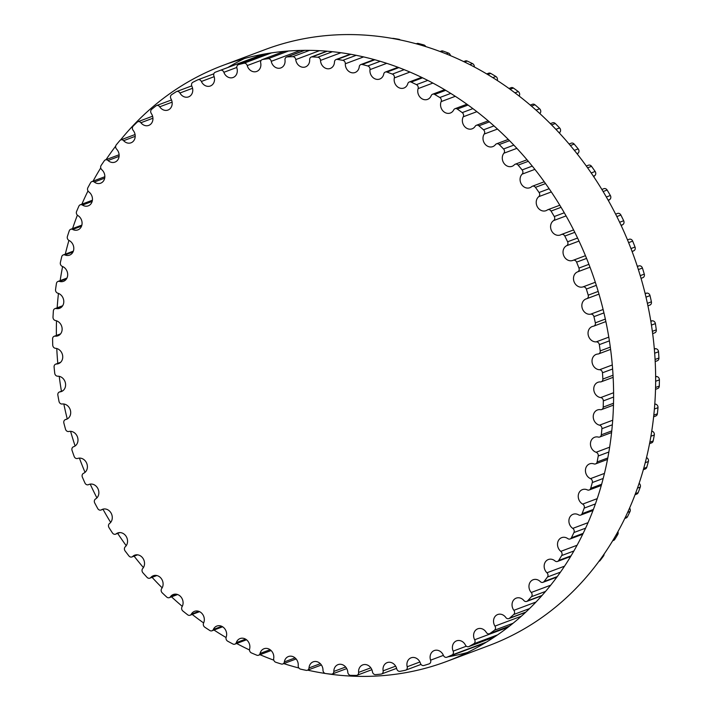 <?xml version="1.0" encoding="UTF-8"?>
<svg xmlns="http://www.w3.org/2000/svg" width="712" height="712" viewBox="0 0 712 712"><rect width="100%" height="100%" fill="white"/><g stroke="black" fill="none" stroke-linecap="round" stroke-linejoin="round"><path stroke-width="1.07" d="M65.673 419.537A7.992 6.844 -110.6 0 0 66.519 419.297A7.992 6.844 -110.6 0 0 70.355 410.139A7.992 6.844 -110.6 0 0 62.184 404.007A3.044 2.608 69.4 0 1 59.007 401.372A314.642 269.412 69.4 0 1 57.859 395.142A3.044 2.608 69.4 0 1 59.959 391.876A7.992 6.844 -110.6 0 0 61.419 391.538A7.992 6.844 -110.6 0 0 65.353 382.736A7.992 6.844 -110.6 0 0 57.716 376.194A3.044 2.608 69.4 0 1 54.735 373.275A314.642 269.412 69.4 0 1 54.094 367.009A3.044 2.608 69.4 0 1 56.471 364.01A7.992 6.844 -110.6 0 0 58.553 363.627A7.992 6.844 -110.6 0 0 62.567 355.181A7.992 6.844 -110.6 0 0 55.492 348.302A3.044 2.608 69.4 0 1 52.733 345.115A314.642 269.412 69.4 0 1 52.59 338.868A3.044 2.608 69.4 0 1 55.224 336.153A7.992 6.844 -110.6 0 0 57.948 335.806A7.992 6.844 -110.6 0 0 62.024 327.716A7.992 6.844 -110.6 0 0 55.518 320.56A3.044 2.608 69.4 0 1 52.999 317.125A314.642 269.412 69.4 0 1 53.373 310.948A3.044 2.608 69.4 0 1 56.239 308.536A7.992 6.844 -110.6 0 0 59.603 308.296A7.992 6.844 -110.6 0 0 63.733 300.562A7.992 6.844 -110.6 0 0 57.806 293.193A3.044 2.608 69.4 0 1 55.554 289.544A314.642 269.412 69.4 0 1 56.435 283.492A3.044 2.608 69.4 0 1 59.505 281.409A7.992 6.844 -110.6 0 0 63.501 281.32A7.992 6.844 -110.6 0 0 67.667 273.942A7.992 6.844 -110.6 0 0 62.336 266.422A3.044 2.608 69.4 0 1 60.369 262.595A314.642 269.412 69.4 0 1 61.739 256.712A3.044 2.608 69.4 0 1 65.006 254.976A7.992 6.844 -110.6 0 0 69.616 255.11A7.992 6.844 -110.6 0 0 73.799 248.096A7.992 6.844 -110.6 0 0 69.055 240.478A3.044 2.608 69.4 0 1 67.391 236.509A314.642 269.412 69.4 0 1 69.251 230.848A3.044 2.608 69.4 0 1 72.677 229.46A7.992 6.844 -110.6 0 0 77.893 229.887A7.992 6.844 -110.6 0 0 82.085 223.221A7.992 6.844 -110.6 0 0 77.928 215.585A3.044 2.608 69.4 0 1 76.576 211.491A314.642 269.412 69.4 0 1 78.907 206.088A3.044 2.608 69.4 0 1 82.459 205.083A7.992 6.844 -110.6 0 0 88.27 205.848A7.992 6.844 -110.6 0 0 92.453 199.538A7.992 6.844 -110.6 0 0 88.875 191.929A3.044 2.608 69.4 0 1 87.852 187.754A314.642 269.412 69.4 0 1 90.629 182.664A3.044 2.608 69.4 0 1 94.287 182.032A7.992 6.844 -110.6 0 0 100.65 183.198A7.992 6.844 -110.6 0 0 104.815 177.244A7.992 6.844 -110.6 0 0 101.798 169.714A3.044 2.608 69.4 0 1 101.113 165.487A314.642 269.412 69.4 0 1 104.317 160.761A3.044 2.608 69.4 0 1 108.037 160.511A7.992 6.844 -110.6 0 0 114.944 162.122A7.992 6.844 -110.6 0 0 116.599 149.128A3.044 2.608 69.4 0 1 116.252 144.892A314.642 269.412 69.4 0 1 119.856 140.549A3.044 2.608 69.4 0 1 123.621 140.691A7.992 6.844 -110.6 0 0 131.026 142.8A7.992 6.844 -110.6 0 0 133.144 130.34A3.044 2.608 69.4 0 1 133.144 126.122A314.642 269.412 69.4 0 1 137.122 122.215A3.044 2.608 69.4 0 1 140.896 122.731A7.992 6.844 -110.6 0 0 148.755 125.392A7.992 6.844 -110.6 0 0 151.309 113.502A3.044 2.608 69.4 0 1 151.647 109.345A314.642 269.412 69.4 0 1 155.972 105.892A3.044 2.608 69.4 0 1 159.719 106.8A7.992 6.844 -110.6 0 0 167.996 110.04A7.992 6.844 -110.6 0 0 170.942 98.763A3.044 2.608 69.4 0 1 171.619 94.687A314.642 269.412 69.4 0 1 176.238 91.732A3.044 2.608 69.4 0 1 179.931 93.005A7.992 6.844 -110.6 0 0 188.591 96.868A7.992 6.844 -110.6 0 0 191.866 86.232A3.044 2.608 69.4 0 1 192.881 82.281A314.642 269.412 69.4 0 1 197.767 79.842A3.044 2.608 69.4 0 1 201.38 81.48A7.992 6.844 -110.6 0 0 210.36 85.992A7.992 6.844 -110.6 0 0 213.929 76.015A3.044 2.608 69.4 0 1 215.264 72.232A314.642 269.412 69.4 0 1 217.471 71.387A314.642 269.412 69.4 0 1 220.373 70.319A3.044 2.608 69.4 0 1 223.871 72.304A7.992 6.844 -110.6 0 0 233.127 77.492A7.992 6.844 -110.6 0 0 236.927 68.21A3.044 2.608 69.4 0 1 238.582 64.605A314.642 269.412 69.4 0 1 243.878 63.252A3.044 2.608 69.4 0 1 247.224 65.566A7.992 6.844 -110.6 0 0 256.703 71.449A7.992 6.844 -110.6 0 0 260.681 62.87A3.044 2.608 69.4 0 1 262.639 59.488A314.642 269.412 69.4 0 1 268.068 58.687A3.044 2.608 69.4 0 1 271.254 61.321A7.992 6.844 -110.6 0 0 280.893 67.907A7.992 6.844 -110.6 0 0 284.996 60.039A3.044 2.608 69.4 0 1 287.239 56.907A314.642 269.412 69.4 0 1 292.757 56.675A3.044 2.608 69.4 0 1 295.747 59.594A7.992 6.844 -110.6 0 0 305.493 66.901A7.992 6.844 -110.6 0 0 309.667 59.746A3.044 2.608 69.4 0 1 312.176 56.88A314.642 269.412 69.4 0 1 317.748 57.227A3.044 2.608 69.4 0 1 320.507 60.413A7.992 6.844 -110.6 0 0 330.306 68.432A7.992 6.844 -110.6 0 0 334.489 61.989A3.044 2.608 69.4 0 1 337.239 59.416A314.642 269.412 69.4 0 1 342.81 60.333A3.044 2.608 69.4 0 1 345.329 63.76A7.992 6.844 -110.6 0 0 355.119 72.49A7.992 6.844 -110.6 0 0 359.257 66.75A3.044 2.608 69.4 0 1 362.23 64.498A314.642 269.412 69.4 0 1 367.757 65.967A3.044 2.608 69.4 0 1 370.009 69.616A7.992 6.844 -110.6 0 0 372.679 77.279A7.992 6.844 -110.6 0 0 379.736 79.041A7.992 6.844 -110.6 0 0 383.759 73.995A3.044 2.608 69.4 0 1 386.936 72.081A314.642 269.412 69.4 0 1 392.374 74.093A3.044 2.608 69.4 0 1 394.341 77.919A7.992 6.844 -110.6 0 0 396.637 86.019A7.992 6.844 -110.6 0 0 403.944 88.03A7.992 6.844 -110.6 0 0 407.807 83.651A3.044 2.608 69.4 0 1 411.153 82.094A314.642 269.412 69.4 0 1 416.449 84.639A3.044 2.608 69.4 0 1 418.113 88.617A7.992 6.844 -110.6 0 0 420 97.117A7.992 6.844 -110.6 0 0 427.538 99.386A7.992 6.844 -110.6 0 0 431.187 95.657A3.044 2.608 69.4 0 1 434.685 94.456A314.642 269.412 69.4 0 1 439.802 97.517A3.044 2.608 69.4 0 1 441.146 101.611A7.992 6.844 -110.6 0 0 442.57 110.476A7.992 6.844 -110.6 0 0 450.34 113.021A7.992 6.844 -110.6 0 0 453.722 109.897A3.044 2.608 69.4 0 1 457.327 109.07A314.642 269.412 69.4 0 1 462.222 112.621A3.044 2.608 69.4 0 1 463.245 116.795A7.992 6.844 -110.6 0 0 464.162 125.98A7.992 6.844 -110.6 0 0 472.154 128.801A7.992 6.844 -110.6 0 0 475.207 126.264A3.044 2.608 69.4 0 1 478.9 125.819A314.642 269.412 69.4 0 1 483.528 129.815A3.044 2.608 69.4 0 1 484.222 134.043A7.992 6.844 -110.6 0 0 484.587 143.495A7.992 6.844 -110.6 0 0 492.784 146.619A7.992 6.844 -110.6 0 0 495.472 144.607A3.044 2.608 69.4 0 1 499.219 144.554A314.642 269.412 69.4 0 1 503.553 148.977A3.044 2.608 69.4 0 1 503.9 153.214A7.992 6.844 -110.6 0 0 503.687 162.888A7.992 6.844 -110.6 0 0 512.079 166.314A7.992 6.844 -110.6 0 0 514.349 164.792A3.044 2.608 69.4 0 1 518.122 165.122A314.642 269.412 69.4 0 1 522.119 169.928A3.044 2.608 69.4 0 1 522.119 174.146A7.992 6.844 -110.6 0 0 521.291 183.99A7.992 6.844 -110.6 0 0 529.87 187.728A7.992 6.844 -110.6 0 0 531.686 186.651A3.044 2.608 69.4 0 1 535.442 187.354A314.642 269.412 69.4 0 1 539.073 192.507A3.044 2.608 69.4 0 1 538.735 196.672A7.992 6.844 -110.6 0 0 537.257 206.622A7.992 6.844 -110.6 0 0 546.015 210.672A7.992 6.844 -110.6 0 0 547.323 209.987A3.044 2.608 69.4 0 1 551.052 211.072A314.642 269.412 69.4 0 1 554.274 216.528A3.044 2.608 69.4 0 1 553.598 220.595A7.992 6.844 -110.6 0 0 551.462 230.59A7.992 6.844 -110.6 0 0 560.38 234.969A7.992 6.844 -110.6 0 0 561.154 234.613A3.044 2.608 69.4 0 1 564.812 236.072A314.642 269.412 69.4 0 1 567.606 241.786A3.044 2.608 69.4 0 1 566.592 245.729A7.992 6.844 -110.6 0 0 563.762 255.706A7.992 6.844 -110.6 0 0 572.831 260.423A7.992 6.844 -110.6 0 0 573.053 260.334A3.044 2.608 69.4 0 1 576.604 262.149A314.642 269.412 69.4 0 1 578.954 268.068A3.044 2.608 69.4 0 1 577.61 271.859A7.992 6.844 -110.6 0 0 574.006 281.543A7.992 6.844 -110.6 0 0 582.914 286.927A3.044 2.608 69.4 0 1 586.341 289.081A314.642 269.412 69.4 0 1 588.219 295.168A3.044 2.608 69.4 0 1 586.563 298.764A7.992 6.844 -110.6 0 0 586.029 298.942A7.992 6.844 -110.6 0 0 582.238 308.26A7.992 6.844 -110.6 0 0 590.666 314.179A3.044 2.608 69.4 0 1 593.933 316.653A314.642 269.412 69.4 0 1 595.33 322.848A3.044 2.608 69.4 0 1 593.372 326.23A7.992 6.844 -110.6 0 0 592.224 326.532A7.992 6.844 -110.6 0 0 588.334 335.512A7.992 6.844 -110.6 0 0 596.238 341.858A3.044 2.608 69.4 0 1 599.326 344.635A314.642 269.412 69.4 0 1 600.216 350.891A3.044 2.608 69.4 0 1 597.982 354.024A7.992 6.844 -110.6 0 0 596.202 354.389A7.992 6.844 -110.6 0 0 592.233 363.013A7.992 6.844 -110.6 0 0 599.593 369.733A3.044 2.608 69.4 0 1 602.468 372.794A314.642 269.412 69.4 0 1 602.859 379.051A3.044 2.608 69.4 0 1 600.349 381.917A7.992 6.844 -110.6 0 0 597.947 382.291A7.992 6.844 -110.6 0 0 593.897 390.559A7.992 6.844 -110.6 0 0 600.688 397.581A3.044 2.608 69.4 0 1 603.331 400.892A314.642 269.412 69.4 0 1 603.215 407.113A3.044 2.608 69.4 0 1 600.465 409.685A7.992 6.844 -110.6 0 0 597.421 409.987A7.992 6.844 -110.6 0 0 593.318 417.899A7.992 6.844 -110.6 0 0 599.531 425.171A3.044 2.608 69.4 0 1 601.916 428.704A314.642 269.412 69.4 0 1 601.293 434.827A3.044 2.608 69.4 0 1 598.32 437.079A7.992 6.844 -110.6 0 0 594.636 437.257A7.992 6.844 -110.6 0 0 590.497 444.813A7.992 6.844 -110.6 0 0 596.122 452.262A3.044 2.608 69.4 0 1 598.231 456A314.642 269.412 69.4 0 1 597.11 461.972A3.044 2.608 69.4 0 1 593.933 463.895A7.992 6.844 -110.6 0 0 589.625 463.877A7.992 6.844 -110.6 0 0 585.451 471.068A7.992 6.844 -110.6 0 0 590.488 478.642A3.044 2.608 69.4 0 1 592.304 482.549A314.642 269.412 69.4 0 1 590.693 488.325A3.044 2.608 69.4 0 1 587.347 489.892A7.992 6.844 -110.6 0 0 582.425 489.616A7.992 6.844 -110.6 0 0 578.233 496.46A7.992 6.844 -110.6 0 0 582.683 504.096A3.044 2.608 69.4 0 1 584.187 508.128A314.642 269.412 69.4 0 1 582.096 513.663A3.044 2.608 69.4 0 1 578.607 514.865A7.992 6.844 -110.6 0 0 573.089 514.278A7.992 6.844 -110.6 0 0 568.897 520.757A7.992 6.844 -110.6 0 0 572.768 528.393A3.044 2.608 69.4 0 1 573.952 532.532A314.642 269.412 69.4 0 1 571.398 537.783A3.044 2.608 69.4 0 1 567.793 538.601A7.992 6.844 -110.6 0 0 561.697 537.64A7.992 6.844 -110.6 0 0 557.523 543.772A7.992 6.844 -110.6 0 0 560.816 551.355A3.044 2.608 69.4 0 1 561.679 555.556A314.642 269.412 69.4 0 1 558.68 560.469A3.044 2.608 69.4 0 1 554.986 560.914A7.992 6.844 -110.6 0 0 548.347 559.525A7.992 6.844 -110.6 0 0 546.941 572.777A3.044 2.608 69.4 0 1 547.466 577.014A314.642 269.412 69.4 0 1 544.048 581.544A3.044 2.608 69.4 0 1 540.301 581.606A7.992 6.844 -110.6 0 0 533.146 579.746A7.992 6.844 -110.6 0 0 531.25 592.482A3.044 2.608 69.4 0 1 531.428 596.709A314.642 269.412 69.4 0 1 527.628 600.839A3.044 2.608 69.4 0 1 523.863 600.51A7.992 6.844 -110.6 0 0 516.218 598.133A7.992 6.844 -110.6 0 0 513.877 610.309A3.044 2.608 69.4 0 1 513.708 614.509A314.642 269.412 69.4 0 1 509.552 618.185A3.044 2.608 69.4 0 1 505.796 617.473A7.992 6.844 -110.6 0 0 497.715 614.527A7.992 6.844 -110.6 0 0 494.956 626.115A3.044 2.608 69.4 0 1 494.448 630.236A314.642 269.412 69.4 0 1 489.981 633.449A3.044 2.608 69.4 0 1 486.252 632.354A7.992 6.844 -110.6 0 0 477.779 628.803A7.992 6.844 -110.6 0 0 474.664 639.768A3.044 2.608 69.4 0 1 473.818 643.782A314.642 269.412 69.4 0 1 469.057 646.487A3.044 2.608 69.4 0 1 465.399 645.028A7.992 6.844 -110.6 0 0 456.579 640.844A7.992 6.844 -110.6 0 0 453.143 651.151A3.044 2.608 69.4 0 1 451.969 655.022A314.642 269.412 69.4 0 1 446.967 657.203A3.044 2.608 69.4 0 1 443.407 655.387A7.992 6.844 -110.6 0 0 434.284 650.546A7.992 6.844 -110.6 0 0 430.591 660.175A3.044 2.608 69.4 0 1 429.096 663.869A314.642 269.412 69.4 0 1 423.889 665.506A3.044 2.608 69.4 0 1 420.463 663.353A7.992 6.844 -110.6 0 0 411.091 657.817A7.992 6.844 -110.6 0 0 407.193 666.752A3.044 2.608 69.4 0 1 405.386 670.25A314.642 269.412 69.4 0 1 400.019 671.327A3.044 2.608 69.4 0 1 396.744 668.853A7.992 6.844 -110.6 0 0 387.186 662.614A7.992 6.844 -110.6 0 0 383.127 670.846A3.044 2.608 69.4 0 1 381.027 674.104A314.642 269.412 69.4 0 1 375.544 674.62A3.044 2.608 69.4 0 1 372.465 671.834A7.992 6.844 -110.6 0 0 362.764 664.892A7.992 6.844 -110.6 0 0 358.608 672.404A3.044 2.608 69.4 0 1 356.24 675.412A314.642 269.412 69.4 0 1 350.687 675.35A3.044 2.608 69.4 0 1 347.812 672.288A7.992 6.844 -110.6 0 0 338.031 664.634A7.992 6.844 -110.6 0 0 333.839 671.434A3.044 2.608 69.4 0 1 331.205 674.148A314.642 269.412 69.4 0 1 325.633 673.525A3.044 2.608 69.4 0 1 322.99 670.206A7.992 6.844 -110.6 0 0 313.191 661.84A7.992 6.844 -110.6 0 0 309.017 667.927A3.044 2.608 69.4 0 1 306.151 670.339A314.642 269.412 69.4 0 1 300.598 669.147A3.044 2.608 69.4 0 1 298.212 665.604A7.992 6.844 -110.6 0 0 288.449 656.526A7.992 6.844 -110.6 0 0 284.355 661.911A3.044 2.608 69.4 0 1 281.285 664.002A314.642 269.412 69.4 0 1 275.793 662.258A3.044 2.608 69.4 0 1 273.684 658.52A7.992 6.844 -110.6 0 0 271.192 650.626A7.992 6.844 -110.6 0 0 264.01 648.748A7.992 6.844 -110.6 0 0 260.058 653.456A3.044 2.608 69.4 0 1 256.792 655.191A314.642 269.412 69.4 0 1 251.425 652.913A3.044 2.608 69.4 0 1 249.6 649.006A7.992 6.844 -110.6 0 0 247.509 640.702A7.992 6.844 -110.6 0 0 240.086 638.557A7.992 6.844 -110.6 0 0 236.322 642.616A3.044 2.608 69.4 0 1 232.895 643.995A314.642 269.412 69.4 0 1 227.68 641.183A3.044 2.608 69.4 0 1 226.176 637.151A7.992 6.844 -110.6 0 0 224.52 628.465A7.992 6.844 -110.6 0 0 216.857 626.053A7.992 6.844 -110.6 0 0 213.342 629.479A3.044 2.608 69.4 0 1 209.782 630.485A314.642 269.412 69.4 0 1 204.771 627.183A3.044 2.608 69.4 0 1 203.588 623.044A7.992 6.844 -110.6 0 0 202.413 614.02A7.992 6.844 -110.6 0 0 194.527 611.332A7.992 6.844 -110.6 0 0 191.305 614.162A3.044 2.608 69.4 0 1 187.656 614.794A314.642 269.412 69.4 0 1 182.886 611.021A3.044 2.608 69.4 0 1 182.032 606.811A7.992 6.844 -110.6 0 0 181.382 597.484A7.992 6.844 -110.6 0 0 173.283 594.511A7.992 6.844 -110.6 0 0 170.408 596.781A3.044 2.608 69.4 0 1 166.688 597.03A314.642 269.412 69.4 0 1 162.203 592.82A3.044 2.608 69.4 0 1 161.677 588.584A7.992 6.844 -110.6 0 0 161.597 579.007A7.992 6.844 -110.6 0 0 153.303 575.741A7.992 6.844 -110.6 0 0 150.819 577.494A3.044 2.608 69.4 0 1 147.055 577.361A314.642 269.412 69.4 0 1 142.889 572.742A3.044 2.608 69.4 0 1 142.712 568.514A7.992 6.844 -110.6 0 0 143.228 558.742A7.992 6.844 -110.6 0 0 134.737 555.164A7.992 6.844 -110.6 0 0 132.699 556.455A3.044 2.608 69.4 0 1 128.925 555.938A314.642 269.412 69.4 0 1 125.107 550.954A3.044 2.608 69.4 0 1 125.276 546.763A7.992 6.844 -110.6 0 0 126.425 536.857A7.992 6.844 -110.6 0 0 117.756 532.959A7.992 6.844 -110.6 0 0 116.19 533.84A3.044 2.608 69.4 0 1 112.443 532.941A314.642 269.412 69.4 0 1 109.016 527.628A3.044 2.608 69.4 0 1 109.523 523.507A7.992 6.844 -110.6 0 0 111.321 513.53A7.992 6.844 -110.6 0 0 102.484 509.311A7.992 6.844 -110.6 0 0 101.433 509.828A3.044 2.608 69.4 0 1 97.74 508.555A314.642 269.412 69.4 0 1 94.732 502.966A3.044 2.608 69.4 0 1 95.577 498.952A7.992 6.844 -110.6 0 0 98.06 488.957A7.992 6.844 -110.6 0 0 89.062 484.418A7.992 6.844 -110.6 0 0 88.564 484.632A3.044 2.608 69.4 0 1 84.951 482.994A314.642 269.412 69.4 0 1 82.378 477.173A3.044 2.608 69.4 0 1 83.553 473.302A7.992 6.844 -110.6 0 0 86.748 463.396A7.992 6.844 -110.6 0 0 77.67 458.448A3.044 2.608 69.4 0 1 74.173 456.463A314.642 269.412 69.4 0 1 72.063 450.456A3.044 2.608 69.4 0 1 73.559 446.753A7.992 6.844 -110.6 0 0 73.799 446.673A7.992 6.844 -110.6 0 0 77.537 437.168A7.992 6.844 -110.6 0 0 68.859 431.499A3.044 2.608 69.4 0 1 65.504 429.176A314.642 269.412 69.4 0 1 63.866 423.035A3.044 2.608 69.4 0 1 65.673 419.537L67.311 418.923M392.437 38.421A3.044 2.608 69.4 0 1 393.318 38.386A314.642 269.412 69.4 0 1 398.889 39.302A3.044 2.608 69.4 0 1 400.171 39.908M416.262 43.779L416.903 43.539A3.044 2.608 69.4 0 1 418.309 43.468A314.642 269.412 69.4 0 1 423.836 44.936A3.044 2.608 69.4 0 1 425.723 46.547M440.141 51.504L441.378 51.041A3.044 2.608 69.4 0 1 443.015 51.05A314.642 269.412 69.4 0 1 448.444 53.062A3.044 2.608 69.4 0 1 450.438 55.589M463.726 61.57L465.354 60.956A3.044 2.608 69.4 0 1 467.232 61.063A314.642 269.412 69.4 0 1 472.528 63.608A3.044 2.608 69.4 0 1 474.326 66.928M486.759 73.915L488.654 73.203A3.044 2.608 69.4 0 1 490.755 73.425A314.642 269.412 69.4 0 1 495.872 76.487A3.044 2.608 69.4 0 1 497.279 80.447M509.009 88.457L511.082 87.683A3.044 2.608 69.4 0 1 513.405 88.039A314.642 269.412 69.4 0 1 518.3 91.59A3.044 2.608 69.4 0 1 519.324 95.764A7.992 6.844 -110.6 0 0 519.182 96.04M530.28 105.073L532.442 104.264A3.044 2.608 69.4 0 1 534.97 104.789A314.642 269.412 69.4 0 1 539.607 108.785A3.044 2.608 69.4 0 1 540.292 113.012A7.992 6.844 -110.6 0 0 539.936 113.617M550.367 123.639L552.565 122.811A3.044 2.608 69.4 0 1 555.298 123.523A314.642 269.412 69.4 0 1 559.623 127.946A3.044 2.608 69.4 0 1 559.979 132.183A7.992 6.844 -110.6 0 0 559.383 133.037M569.102 144.002L571.291 143.183A3.044 2.608 69.4 0 1 574.192 144.091A314.642 269.412 69.4 0 1 578.188 148.897A3.044 2.608 69.4 0 1 578.197 153.116A7.992 6.844 -110.6 0 0 577.37 154.13M586.323 166.003L588.45 165.202A3.044 2.608 69.4 0 1 591.521 166.323A314.642 269.412 69.4 0 1 595.143 171.476A3.044 2.608 69.4 0 1 594.805 175.642A7.992 6.844 -110.6 0 0 593.764 176.727M601.88 189.454L603.901 188.689A3.044 2.608 69.4 0 1 607.131 190.042A314.642 269.412 69.4 0 1 610.353 195.497A3.044 2.608 69.4 0 1 609.677 199.565A7.992 6.844 -110.6 0 0 608.431 200.65M617.233 213.582A3.044 2.608 69.4 0 1 620.891 215.042A314.642 269.412 69.4 0 1 623.685 220.756A3.044 2.608 69.4 0 1 622.671 224.698A7.992 6.844 -110.6 0 0 621.264 225.704M627.432 239.73A7.992 6.844 -110.6 0 0 628.652 239.481M629.203 239.268L629.123 239.303A3.044 2.608 69.4 0 1 632.683 241.119A314.642 269.412 69.4 0 1 635.024 247.037A3.044 2.608 69.4 0 1 633.689 250.829A7.992 6.844 -110.6 0 0 632.167 251.692M637.258 266.146A7.992 6.844 -110.6 0 0 638.984 265.896A3.044 2.608 69.4 0 1 642.42 268.05A314.642 269.412 69.4 0 1 644.289 274.138A3.044 2.608 69.4 0 1 642.642 277.733M645.045 293.219A7.992 6.844 -110.6 0 0 646.736 293.148A3.044 2.608 69.4 0 1 650.012 295.622A314.642 269.412 69.4 0 1 651.4 301.817A3.044 2.608 69.4 0 1 649.887 305.083L647.92 305.822M650.732 320.747A7.992 6.844 -110.6 0 0 652.317 320.827A3.044 2.608 69.4 0 1 655.396 323.604A314.642 269.412 69.4 0 1 656.295 329.861A3.044 2.608 69.4 0 1 654.728 332.851L652.646 333.634M654.266 348.515A7.992 6.844 -110.6 0 0 655.663 348.702A3.044 2.608 69.4 0 1 658.538 351.764A314.642 269.412 69.4 0 1 658.929 358.02A3.044 2.608 69.4 0 1 657.345 360.744L655.173 361.562M655.619 376.301A7.992 6.844 -110.6 0 0 656.767 376.55A3.044 2.608 69.4 0 1 659.41 379.861A314.642 269.412 69.4 0 1 659.294 386.082A3.044 2.608 69.4 0 1 657.701 388.538L655.494 389.357M654.773 403.891A7.992 6.844 -110.6 0 0 655.61 404.14A3.044 2.608 69.4 0 1 657.995 407.673A314.642 269.412 69.4 0 1 657.372 413.797A3.044 2.608 69.4 0 1 655.797 415.986L653.607 416.805M651.72 431.054A7.992 6.844 -110.6 0 0 652.201 431.232A3.044 2.608 69.4 0 1 654.31 434.97A314.642 269.412 69.4 0 1 653.18 440.942A3.044 2.608 69.4 0 1 651.649 442.864L649.522 443.665M646.487 457.585A7.992 6.844 -110.6 0 0 646.567 457.611A3.044 2.608 69.4 0 1 648.383 461.518A314.642 269.412 69.4 0 1 646.763 467.294A3.044 2.608 69.4 0 1 645.294 468.968L643.301 469.706M639.1 483.288A3.044 2.608 69.4 0 1 640.266 487.097A314.642 269.412 69.4 0 1 638.174 492.633A3.044 2.608 69.4 0 1 636.777 494.057L635.015 494.724M629.568 508.039A3.044 2.608 69.4 0 1 630.031 511.501A314.642 269.412 69.4 0 1 627.468 516.752A3.044 2.608 69.4 0 1 626.186 517.936L624.744 518.478M617.891 531.677A3.044 2.608 69.4 0 1 617.749 534.525A314.642 269.412 69.4 0 1 614.75 539.438A3.044 2.608 69.4 0 1 613.593 540.408L612.64 540.764M604.07 554.069A3.044 2.608 69.4 0 1 603.536 555.983A314.642 269.412 69.4 0 1 600.127 560.522A3.044 2.608 69.4 0 1 599.103 561.279L598.881 561.368M120.497 140.024A318.317 272.562 69.4 0 1 223.185 65.317A318.317 272.562 69.4 0 1 590.177 267.65A318.317 272.562 69.4 0 1 446.744 661.412A318.317 272.562 69.4 0 1 416.671 670.437A318.317 272.562 69.4 0 1 307.682 670.152M298.924 668.025A318.317 272.562 69.4 0 1 283.768 663.602M273.817 660.175A318.317 272.562 69.4 0 1 260.005 654.702M249.503 649.967A318.317 272.562 69.4 0 1 236.66 643.488M226.06 637.525A318.317 272.562 69.4 0 1 213.992 630.031M203.623 622.956A318.317 272.562 69.4 0 1 192.204 614.438M182.281 606.357A318.317 272.562 69.4 0 1 171.503 596.825M162.158 587.845A318.317 272.562 69.4 0 1 152.074 577.343M143.415 567.571A318.317 272.562 69.4 0 1 134.079 556.134M126.211 545.695A318.317 272.562 69.4 0 1 117.676 533.395M110.671 522.412A318.317 272.562 69.4 0 1 103 509.294M96.912 497.902A318.317 272.562 69.4 0 1 90.201 484.116M85.031 472.35A318.317 272.562 69.4 0 1 79.397 458.101M75.116 445.97A318.317 272.562 69.4 0 1 70.577 431.33M67.239 418.923A318.317 272.562 69.4 0 1 63.831 404.007M61.437 391.253A318.317 272.562 69.4 0 1 59.221 376.337M57.797 363.351A318.317 272.562 69.4 0 1 56.764 348.524M56.373 335.459A318.317 272.562 69.4 0 1 56.515 320.809M57.165 307.807A318.317 272.562 69.4 0 1 58.464 293.406M60.155 280.626A318.317 272.562 69.4 0 1 62.611 266.537M65.308 254.148A318.317 272.562 69.4 0 1 68.922 240.407M72.579 228.588A318.317 272.562 69.4 0 1 77.386 215.157M81.871 204.184A318.317 272.562 69.4 0 1 87.994 190.941M93.076 181.133A318.317 272.562 69.4 0 1 100.73 167.916M106.035 159.666A318.317 272.562 69.4 0 1 115.682 146.147M447.812 656.882A318.317 272.562 -110.6 0 0 458.733 654.666A318.317 272.562 -110.6 0 0 467.392 652.512M446.744 661.412L488.806 645.633A318.317 272.562 -110.6 0 0 632.229 251.879A318.317 272.562 -110.6 0 0 265.247 49.537L223.185 65.317M244.599 58.437A318.317 272.562 -110.6 0 0 227.831 67.498M62.745 390.835L59.959 391.876M60.378 362.542L56.471 364.01M60.226 334.275L55.224 336.153M62.3 306.267L56.239 308.536M66.572 278.757L59.505 281.409M73.007 251.977L65.006 254.976M81.551 226.131L72.677 229.46M92.142 201.452L82.459 205.083M104.691 178.133L94.287 182.032M119.082 156.364L108.037 160.511M135.209 136.339L123.621 140.691M152.929 118.219L140.896 122.731M172.108 102.154L159.719 106.8M192.569 88.27L179.931 93.005M214.152 76.682L201.38 81.48M263.298 54.228L220.373 70.319M236.793 67.462L223.871 72.304M268.762 53.293L238.582 64.605M271.583 52.857L243.878 63.252M261.215 60.324L247.224 65.566M284.364 51.335L262.639 59.488M288.618 50.979L268.068 58.687M300.366 50.401L271.254 61.321M304.763 50.329L287.239 56.907M309.649 50.338L292.757 56.675M319.563 50.668L295.747 59.594M327.333 51.193L312.176 56.88M332.522 51.682L317.748 57.227M341.021 52.715L320.507 60.413M350.918 54.29L337.239 59.416M398.889 39.302L398.293 39.525M356.24 55.296L342.81 60.333M363.645 56.889L345.329 63.76M418.309 43.468L416.974 43.975M374.913 59.746L362.23 64.498M423.836 44.936L422.314 45.506M380.261 61.285L367.757 65.967M386.785 63.324L370.009 69.616M443.015 51.05L440.968 51.816M398.916 67.587L386.936 72.081M448.444 53.062L446.273 53.881M404.22 69.651L392.374 74.093M409.996 72.046L394.341 77.919M467.232 61.063L464.669 62.024M422.608 77.795L411.153 82.094M472.528 63.608L469.867 64.605M427.805 80.385L416.449 84.639M432.94 83.055L418.113 88.617M490.755 73.425L487.8 74.537M445.739 90.308L434.685 94.456M495.872 76.487L492.846 77.626M450.785 93.397L439.802 97.517M455.324 96.289L441.146 101.611M513.405 88.039L510.139 89.267M468.087 105.038L457.327 109.07M518.3 91.59L514.981 92.827M472.919 108.607L462.222 112.621M476.924 111.659L463.245 116.795M534.97 104.789L531.481 106.097M489.42 121.868L478.9 125.819M539.607 108.785L536.065 110.111M494.012 125.89L483.528 129.815M540.292 113.012L539.571 113.279M497.51 129.059L484.222 134.043M555.298 123.523L551.622 124.903M509.561 140.673L499.219 144.554M559.623 127.946L555.912 129.335M513.859 145.106L503.553 148.977M559.979 132.183L558.956 132.565M516.894 148.336L503.9 153.214M574.192 144.091L570.383 145.524M528.322 161.295L518.122 165.122M578.188 148.897L574.353 150.339M532.291 166.11L522.119 169.928M578.197 153.116L576.942 153.587M534.89 169.358L522.119 174.146M591.521 166.323L587.605 167.801M545.543 183.571L535.442 187.354M595.143 171.476L591.209 172.954M549.157 188.725L539.073 192.507M594.805 175.642L593.39 176.175M551.337 191.946L538.735 196.672M607.131 190.042L603.135 191.537M561.083 207.308L551.052 211.072M610.353 195.497L606.348 197.001M564.296 212.772L554.274 216.528M609.677 199.565L608.137 200.143M566.084 215.914L553.598 220.595M620.891 215.042L616.85 216.555M574.798 232.326L564.812 236.072M623.685 220.756L619.636 222.269M577.583 238.039L567.606 241.786M622.671 224.698L621.069 225.295M579.016 241.074L566.592 245.729M573.133 260.298L585.451 255.679L573.213 260.272M632.683 241.119L628.625 242.632M586.572 258.412L576.604 262.149M635.024 247.037L630.966 248.559M588.913 264.33L578.954 268.068M633.689 250.829L632.069 251.434M590.008 267.205L577.61 271.859M638.984 265.896L637.374 266.502M595.312 282.272L582.914 286.927M642.42 268.05L638.361 269.572M596.309 285.343L586.341 289.081M644.289 274.138L640.248 275.651M598.187 291.422L588.219 295.168M646.736 293.148L645.17 293.736M603.108 309.506L590.666 314.179M650.012 295.622L645.989 297.135M603.927 312.906L593.933 316.653M651.4 301.817L647.386 303.321M605.333 319.101L595.33 322.848M652.317 320.827L650.839 321.379M608.778 337.15L596.238 341.858M655.396 323.604L651.427 325.09M609.374 340.87L599.326 344.635M656.295 329.861L652.343 331.338M610.282 347.118L600.216 350.891M655.663 348.702L654.328 349.209M612.276 364.98L599.593 369.733M658.538 351.764L654.648 353.223M612.596 368.994L602.468 372.794M658.929 358.02L655.067 359.471M613.005 375.251L602.859 379.051M656.767 376.55L655.627 376.977M613.575 392.748L600.688 397.581M659.41 379.861L655.636 381.276M613.575 397.056L603.331 400.892M659.294 386.082L655.547 387.488M613.486 403.259L603.215 407.113M655.61 404.14L654.728 404.469M612.676 420.24L599.531 425.171M657.995 407.673L654.373 409.035M612.311 424.806L601.916 428.704M657.372 413.797L653.785 415.14M611.724 430.92L601.293 434.827M652.201 431.232L651.667 431.436M609.606 447.207L596.122 452.262M654.31 434.97L650.875 436.26M608.822 452.031L598.231 456M653.18 440.942L649.807 442.214M607.745 457.985L597.11 461.972M604.417 473.418L590.488 478.642M648.383 461.518L645.206 462.711M603.153 478.482L592.304 482.549M646.763 467.294L643.657 468.46M601.596 484.24L590.693 488.325M597.181 498.658L582.683 504.096M640.266 487.097L637.418 488.165M595.365 503.936L584.187 508.128M638.174 492.633L635.407 493.674M593.354 509.445L582.096 513.663M587.996 522.679L572.768 528.393M630.031 511.501L627.61 512.409M585.549 528.179L573.952 532.532M627.468 516.752L625.163 517.615M583.11 533.386L571.398 537.783M577.032 545.276L560.816 551.355M617.749 534.525L615.898 535.219M573.845 550.99L561.679 555.556M614.75 539.438L613.059 540.079M570.997 555.849L558.68 560.469M564.474 566.2L546.941 572.777M603.536 555.983L602.468 556.375M560.415 572.154L547.466 577.014M600.127 560.522L599.273 560.833M557.211 576.613L544.048 581.544M550.634 585.211L531.25 592.482M545.499 591.441L531.428 596.709M542.019 595.446L527.628 600.839M535.967 602.032L513.877 610.309M529.479 608.591L513.708 614.509M525.821 612.089L509.552 618.185M521.255 616.254L494.956 626.115M513.005 623.276L494.448 630.236M509.4 626.159L489.981 633.449M507.959 627.281L474.664 639.768M497.51 634.899L473.818 643.782M494.475 636.955L469.057 646.487M466.36 646.193L453.143 651.151M486.341 642.135L451.969 655.022M485.032 642.927L446.967 657.203M443.398 655.369L430.591 660.175M419.902 661.982L407.193 666.752M395.649 666.147L383.127 670.846M370.827 667.82L358.608 672.404M345.649 667.002L333.839 671.434M320.329 663.682L309.017 667.927M295.071 657.897L284.355 661.911M270.088 649.691L260.058 653.456M245.587 639.136L236.322 642.616M221.761 626.32L213.342 629.479M198.817 611.341L191.305 614.162M176.941 594.333L170.408 596.781M156.32 575.429L150.819 577.494M137.122 554.799L132.699 556.455M119.509 532.594L116.19 533.84M103.614 509.018L101.433 509.828M89.587 484.249L88.564 484.632M74.03 446.575L73.559 446.753M62.959 390.674L59.407 392.009M60.662 362.283L55.669 364.152M60.556 333.892L54.183 336.278M62.656 305.751L54.958 308.634M66.937 278.08L57.992 281.436M73.363 251.131L63.243 254.923M81.871 225.108L70.684 229.3M92.391 200.232L80.251 204.789M104.842 176.718L91.857 181.587M119.109 154.762L105.412 159.897M135.066 134.532L120.8 139.881M152.59 116.216L137.897 121.725M171.521 99.956L156.56 105.563M191.724 85.876L176.638 91.536M213.84 73.808L197.963 79.762M263.182 54.245L217.471 71.387M268.709 53.302L238.378 64.676M284.195 51.353L262.203 59.603M304.46 50.329L286.562 57.04M326.888 51.157L311.26 57.022M350.34 54.183L336.082 59.532M374.209 59.55L360.833 64.57M398.088 67.275L385.299 72.072M421.664 77.341L409.284 81.987M444.697 89.685L432.584 94.233M466.956 104.228L455.004 108.705M488.218 120.844L476.373 125.294M508.315 139.41L496.495 143.842M527.04 159.782L515.212 164.214M544.262 181.774L532.371 186.233M559.819 205.225L547.822 209.72M617.527 213.449L615.64 214.152M573.587 229.923L561.448 234.479M642.847 277.671L641.04 278.348M598.988 294.118L586.768 298.702M605.859 321.593L593.808 326.114M610.584 349.405L598.65 353.882M613.121 377.333L601.266 381.774M613.441 405.128L601.622 409.569M611.546 432.576L599.718 437.017M607.469 459.436L595.57 463.895M601.248 485.486L589.216 489.998M592.954 510.495L580.707 515.087M582.692 534.249L570.107 538.966M570.588 556.535L557.514 561.439M556.828 577.138L543.025 582.309M541.672 595.828L526.764 601.418M525.545 612.338L508.866 618.594M509.214 626.302L489.482 633.707M494.386 637.009L468.763 646.621M485.023 642.927L446.878 657.229M421.014 664.412L405.707 670.152M396.611 668.337L381.588 673.979M371.869 669.698L357.032 675.27M346.735 668.586L332.246 674.015M321.415 664.999L307.433 670.241M296.139 658.965L282.798 663.967M271.103 650.537L258.554 655.245M246.53 639.785L234.88 644.155M222.625 626.791L211.998 630.779M199.591 611.67L190.077 615.239M177.608 594.538L169.314 597.653M156.88 575.536L149.876 578.162M137.558 554.835L131.916 556.953M119.83 532.585L115.593 534.169M103.819 508.982L101.042 510.023M89.676 484.222L88.368 484.712M74.075 446.558L73.469 446.789M67.444 418.852L65.353 419.635"/></g></svg>
